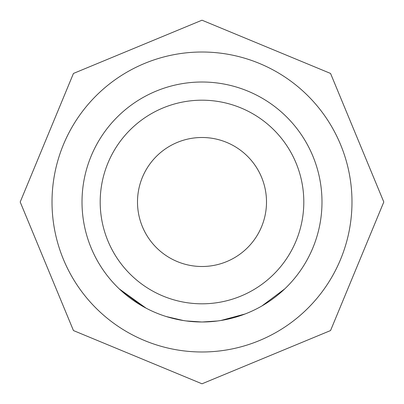 <?xml version="1.0" encoding="UTF-8"?>
<svg xmlns="http://www.w3.org/2000/svg" width="404" height="404" viewBox="0 0 404 404"><rect width="100%" height="100%" fill="white"/><g stroke="black" fill="none" stroke-linecap="round" stroke-linejoin="round"><path stroke-width="0.61" d="M119.296 288.931L146.112 308.176M179.255 319.811L178.462 319.655M177.078 319.372L167.2 316.832M160.166 314.458L159.328 314.145M185.497 320.847L182.179 320.342M177.952 319.554L177.295 319.418M175.927 319.12L166.312 316.559M161.499 314.948L159.378 314.161M217.509 320.983L202 322.013L186.022 320.922M216.246 321.14L202 322.003L186.87 321.029M183.522 320.559L166.291 316.554M161.484 314.938L159.358 314.155M141.698 305.732L119.73 289.35M245.016 314.009L220.857 320.498L230.901 318.453M284.734 288.9L261.898 305.969M244.986 314.024L237.552 316.6M234.81 317.418L234.239 317.574M202 82.012A119.988 119.988 0 0 1 321.988 202A119.988 119.988 0 0 1 202 321.988A119.988 119.988 0 0 1 82.012 202A119.988 119.988 0 0 1 202 82.012A119.988 119.988 0 0 1 321.988 202A119.988 119.988 0 0 1 202 321.988A119.988 119.988 0 0 1 82.012 202A119.988 119.988 0 0 1 202 82.012M187.002 321.049L185.239 320.811M219.084 320.766L217.332 321.003M202 351.985A149.985 149.985 0 0 0 351.985 202A149.985 149.985 0 0 0 202 52.015A149.985 149.985 0 0 0 52.015 202A149.985 149.985 0 0 0 202 351.985M202 137.496A64.504 64.504 0 0 1 266.504 202A64.504 64.504 0 0 1 202 266.504A64.504 64.504 0 0 1 137.496 202A64.504 64.504 0 0 1 202 137.496M202 303.808A101.808 101.808 0 0 0 303.808 202A101.808 101.808 0 0 0 202 100.192A101.808 101.808 0 0 0 100.192 202A101.808 101.808 0 0 0 202 303.808M202 20.2L330.553 73.447L383.8 202L330.553 330.553L202 383.8L73.447 330.553L20.2 202L73.447 73.447L202 20.2"/></g></svg>
